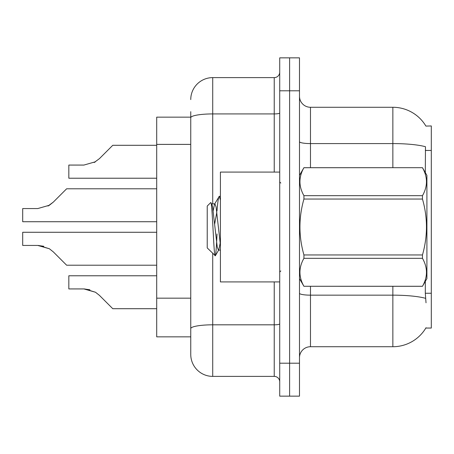 <?xml version="1.0" encoding="UTF-8"?>
<svg xmlns="http://www.w3.org/2000/svg" width="454" height="454" viewBox="0 0 454 454"><rect width="100%" height="100%" fill="white"/><g stroke="black" fill="none" stroke-linecap="round" stroke-linejoin="round"><path stroke-width="0.68" d="M425.909 126.087A38.442 38.442 0 0 0 392.858 107.275A38.442 38.442 0 0 1 425.909 126.087L431.3 125.951L431.3 328.049L425.824 328.049L426.022 327.726A38.442 38.442 0 0 1 392.858 346.725L310.479 346.725A10.981 10.981 0 0 0 299.492 357.707M190.754 117.16L156.704 117.16L156.704 336.84L190.754 336.84L190.754 354.415L190.754 111.667M425.313 172.616L425.472 146.721A38.442 6.674 180 0 0 392.858 143.583L392.858 107.275A38.442 38.442 0 0 1 425.824 125.951A38.442 38.442 0 0 0 392.858 107.275L310.479 107.275A10.981 10.981 0 0 1 299.492 96.293A10.981 10.981 0 0 0 310.479 107.275L310.479 167.685M426.022 302.79L425.313 293.244L425.313 281.384M279.721 363.2L279.721 57.851L299.492 57.851L299.492 396.149L279.721 396.149L279.721 363.2L289.607 363.2L289.607 396.149M289.607 57.851L289.607 363.2L299.492 363.2M212.722 253.417L212.722 376.383L274.233 376.383L274.233 281.917M190.754 99.585A21.968 21.968 0 0 1 212.722 77.617L274.233 77.617A5.493 5.493 0 0 0 279.721 72.129M190.754 332.447L190.754 328.628A21.968 3.814 180 0 1 212.722 324.814L274.233 324.814A5.493 0.953 0 0 0 279.721 323.861M279.721 381.871A5.493 5.493 0 0 0 274.233 376.383M212.722 376.383A21.968 21.968 0 0 1 190.754 354.415M156.704 232.272L22.7 232.272L22.7 245.438L37.767 245.438L49.361 248.747L53.3 251.874L66.636 265.21L156.704 265.21M43.794 246.278L37.767 245.438L22.7 245.438L37.767 245.438M49.361 248.747L38.59 245.455L49.361 248.747L38.59 245.455L49.361 248.747L38.59 245.455L49.361 248.747L38.59 245.455L49.361 248.747L38.59 245.455L49.361 248.747L38.59 245.455L49.361 248.747L38.59 245.455L49.361 248.747L38.59 245.455L49.361 248.747L38.59 245.455L49.361 248.747L53.3 251.874M156.704 188.79L66.636 188.79L53.3 202.126L48.016 206.025L49.361 205.253L37.767 208.562L22.7 208.562L22.7 221.728L156.704 221.728M53.3 202.126L48.016 206.025L53.3 202.126L48.016 206.025L53.3 202.126L48.016 206.025L53.3 202.126L48.016 206.025L53.3 202.126L48.016 206.025L53.3 202.126L48.016 206.025L53.3 202.126L48.016 206.025L53.3 202.126L48.016 206.025L53.3 202.126L48.016 206.025L53.3 202.126L49.361 205.253L53.3 202.126L49.361 205.253L37.767 208.562M156.704 145.297L112.768 145.297L99.432 158.633L94.148 162.526L95.493 161.755L83.899 165.069L68.832 165.069L68.832 178.229L156.704 178.229M99.432 158.633L94.148 162.526M156.704 275.771L68.832 275.771L68.832 288.931L83.899 288.931L95.493 292.245L99.432 295.367L112.768 308.703L156.704 308.703M89.926 289.777L83.899 288.931M84.722 288.948L95.493 292.245L84.722 288.948L95.493 292.245L84.722 288.948L95.493 292.245L84.722 288.948L95.493 292.245L84.722 288.948L95.493 292.245L84.722 288.948L95.493 292.245L84.722 288.948L95.493 292.245L84.722 288.948L95.493 292.245L84.722 288.948L95.493 292.245L84.722 288.948L95.493 292.245L99.432 295.367M279.721 172.083L220.411 172.083L220.411 281.917L279.721 281.917M299.492 175.375L303.93 167.685L422.47 167.685L426.908 175.375L426.908 278.625L422.47 286.281C427.787 277.002 427.787 267.684 422.47 258.326L303.93 258.326C298.613 267.605 298.613 276.923 303.93 286.281L422.47 286.315M422.47 167.685L303.93 167.719C298.613 176.998 298.613 186.316 303.93 195.674L303.93 199.045C298.613 217.636 298.613 236.273 303.93 254.955L303.93 258.326M303.93 195.674L422.47 195.674C427.787 186.395 427.787 177.077 422.47 167.719M422.47 195.674L422.47 199.045L303.93 199.045M303.93 254.955L422.47 254.955C427.787 236.273 427.787 217.636 422.47 199.045M422.47 254.955L422.47 258.326M299.492 278.625L303.93 286.315M220.411 200.152L219.282 196.31L220.411 196.31M217.006 210.962C217.772 201.525 218.527 196.639 219.282 196.31L214.532 204.192L213.181 210.787M220.411 250.137L218.414 250.137L217.25 247.038L212.603 206.962L211.831 204.192L210.707 202.597L207.228 206.076L207.228 247.924L215.332 255.755L218.805 249.808L220.156 243.213M210.707 202.597C212.319 200.101 213.76 256.771 215.128 255.823C215.775 255.494 216.405 248.207 217.023 233.963M216.842 212.092L214.663 224.123M303.93 286.281L422.47 286.281M211.831 204.192L211.439 203.863L214.924 203.863L214.532 204.192M220.411 244.995L216.087 206.962L214.924 203.863M431.3 293.244L425.313 293.244M431.3 150.456L425.313 150.456M190.754 144.389L156.704 144.389M190.754 298.164L156.704 298.164M425.591 298.335A38.442 6.674 180 0 0 392.858 295.157L310.479 295.157L310.479 346.725M392.858 346.725L392.858 286.315M392.858 167.685L392.858 143.583L310.479 143.583A10.981 1.907 0 0 1 299.492 141.676M299.492 90.8L279.721 90.8M310.479 286.315L310.479 295.157A10.981 1.907 -0 0 1 299.492 293.25M212.722 77.617L212.722 113.926L274.233 113.926L274.233 77.617M190.754 117.739A21.968 3.814 180 0 1 212.722 113.926L212.722 203.863M274.233 172.083L274.233 113.926A5.493 0.953 0 0 0 279.721 112.972M280.822 183.064L279.721 181.969M280.822 270.936L279.721 272.031"/></g></svg>
